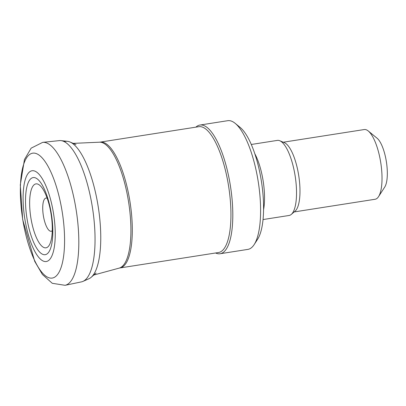 <?xml version="1.0" encoding="UTF-8"?>
<svg xmlns="http://www.w3.org/2000/svg" width="406" height="406" viewBox="0 0 406 406"><rect width="100%" height="100%" fill="white"/><g stroke="black" fill="none" stroke-linecap="round" stroke-linejoin="round"><path stroke-width="0.61" d="M48.233 246.538A32.363 10.282 81.1 0 1 29.932 210.115A32.363 10.282 81.1 0 1 43.67 190.363A32.363 10.282 81.1 0 1 49.623 206.639A32.363 10.282 81.1 0 1 51.329 239.296A32.363 10.282 81.1 0 1 48.233 246.538M47.68 253.39A39.022 12.398 81.1 0 1 28.501 226.279A39.022 12.398 81.1 0 1 30.638 178.899A39.022 12.398 81.1 0 1 49.821 205.918A39.022 12.398 81.1 0 1 47.68 253.39M48.908 260.246A45.944 14.596 81.1 0 1 26.39 227.106A45.944 14.596 81.1 0 1 29.405 172.042A45.944 14.596 81.1 0 1 51.927 205.081A45.944 14.596 81.1 0 1 48.908 260.246M42.701 142.354L59.327 140.618A71.502 22.716 81.1 0 1 60.92 140.618A71.502 22.716 81.1 0 1 91.213 200.544A71.502 22.716 81.1 0 1 83.276 281.241A71.502 22.716 81.1 0 1 82.956 281.394A71.502 22.716 81.1 0 1 81.439 281.881L65.077 285.306L52.267 283.297L42.407 274.461L34.733 261.398L22.68 219.605L20.3 184.892L24.461 159.528L31.155 148.149L42.701 142.354A72.354 22.985 81.1 0 1 74.597 201.219A72.354 22.985 81.1 0 1 67.452 284.367A72.354 22.985 81.1 0 1 65.072 285.306M64.295 141.679A69.796 22.173 81.1 0 1 67.447 141.318A69.796 22.173 81.1 0 1 70.035 142.019A69.796 22.173 81.1 0 1 97.141 200.452A69.796 22.173 81.1 0 1 91.203 277.273A69.796 22.173 81.1 0 1 89.076 278.678A69.796 22.173 81.1 0 1 88.95 278.734M263.565 209.689A37.997 12.068 -98.9 0 0 262.169 175.575A37.997 12.068 -98.9 0 0 254.801 153.707M263.037 219.555L289.113 215.469A37.997 12.068 -98.9 0 0 291.31 214.398A37.997 12.068 -98.9 0 0 294.167 170.566A37.997 12.068 -98.9 0 0 279.78 140.745A37.997 12.068 -98.9 0 0 277.364 140.395L251.284 144.475M215.581 252.984A65.133 20.691 -98.9 0 0 220.088 253.745L247.883 249.391A65.133 20.691 -98.9 0 0 254.151 244.6L257.627 239.225A60.068 19.082 -98.9 0 0 259.84 172.651A60.068 19.082 -98.9 0 0 240.124 127.398L235.17 123.338A65.133 20.691 -98.9 0 0 227.741 120.694L199.945 125.043A65.133 20.691 -98.9 0 0 195.885 127.144M254.151 244.6A65.133 20.691 -98.9 0 0 256.551 172.413A65.133 20.691 -98.9 0 0 235.17 123.338M220.088 253.745A65.133 20.691 -98.9 0 0 228.756 176.762A65.133 20.691 -98.9 0 0 199.945 125.043M226.984 177.26A63.686 20.234 -98.9 0 0 198.813 126.687L100.17 142.125A63.686 20.234 -98.9 0 1 128.342 192.698A63.686 20.234 -98.9 0 1 119.866 267.965L218.509 252.527A63.686 20.234 -98.9 0 0 226.984 177.26M294.177 211.932L375.134 199.26A35.281 11.206 -98.9 0 0 378.529 196.666L384.736 187.064A26.233 8.333 -98.9 0 0 385.7 157.99A26.233 8.333 -98.9 0 0 377.088 138.223L368.247 130.981A35.281 11.206 -98.9 0 0 364.223 129.55L283.266 142.217M378.529 196.666A35.281 11.206 -98.9 0 0 379.828 157.564A35.281 11.206 -98.9 0 0 368.247 130.981M291.31 214.398L295.137 211.105A35.281 11.206 -98.9 0 0 297.791 170.403A35.281 11.206 -98.9 0 0 284.428 142.709L279.78 140.745M52.252 230.704A16.798 5.339 81.1 0 1 43.325 215.484A16.798 5.339 81.1 0 1 47.177 198.265M55.155 276.856A63.204 20.077 81.1 0 1 24.365 228.279A63.204 20.077 81.1 0 1 29.745 154.402A63.204 20.077 81.1 0 1 60.545 202.843A63.204 20.077 81.1 0 1 55.155 276.856M119.866 267.965L119.161 268.117A63.767 20.254 -98.9 0 0 126.946 192.901A63.767 20.254 -98.9 0 0 99.455 142.196L100.17 142.125M82.956 281.394L88.955 278.734M60.92 140.618L67.447 141.318M70.035 142.019L75.978 144.561M96.085 273.04L91.203 277.273M99.455 142.196L72.476 143.404M119.161 268.117L93.806 275.019"/></g></svg>
